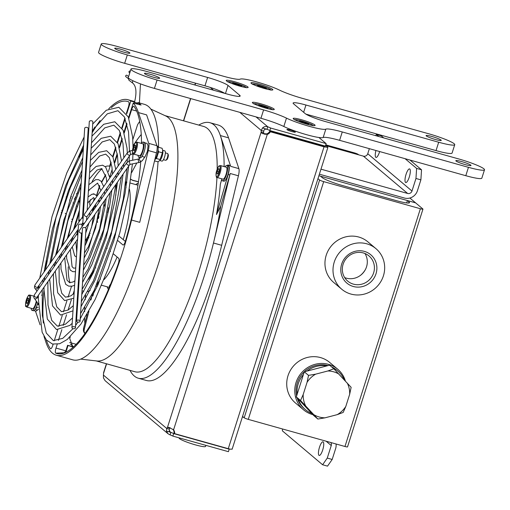 <?xml version="1.0" encoding="UTF-8"?>
<svg xmlns="http://www.w3.org/2000/svg" width="510" height="510" viewBox="0 0 510 510"><rect width="100%" height="100%" fill="white"/><g stroke="black" fill="none" stroke-linecap="round" stroke-linejoin="round"><path stroke-width="0.76" d="M77.82 235.416A1.766 1.345 -145 0 1 77.31 233.433A1.766 1.345 -145 0 1 77.979 232.993M83.079 218.841A1.766 1.345 -145 0 1 82.569 216.858A1.766 1.345 -145 0 1 83.238 216.418M85.903 216.463A1.766 1.345 35 0 0 87.446 216.049L130.337 154.683A1.766 1.345 35 0 1 128.8 155.097A1.766 1.345 35 0 1 127.443 152.656L84.545 214.028A1.766 1.345 35 0 0 85.903 216.463M140.033 157.718L139.389 158.635A1.766 1.345 -145 0 0 140.071 160.752A1.766 1.345 -145 0 0 142.29 160.663L139.313 162.448A1.766 0.606 -101.9 0 1 138.35 160.841A1.766 0.606 -101.9 0 1 138.58 158.986L129.782 160.841A1.766 0.606 -101.9 0 0 129.546 162.696A1.766 0.606 -101.9 0 0 130.509 164.303L129.699 164.653A1.766 1.345 -145 0 1 128.163 165.061A1.766 1.345 -145 0 1 126.799 162.626L79.286 230.603A1.766 1.345 35 0 0 80.644 233.038A1.766 1.345 35 0 0 82.186 232.624L82.199 232.611M77.641 322.046A1.766 1.045 -176.3 0 0 80.07 321.211A1.766 1.045 -176.3 0 0 78.368 320.057A1.766 1.045 -176.3 0 0 76.538 320.988A1.766 1.045 -176.3 0 0 77.641 322.046M80.07 321.211L85.999 228.671A1.766 1.045 -176.3 0 0 84.297 227.511A1.766 1.045 -176.3 0 0 82.467 228.442L76.538 320.988M74.345 326.763A1.766 1.045 3.7 0 1 75.448 327.822A1.766 1.045 3.7 0 1 73.019 328.65A1.766 1.045 3.7 0 1 71.916 327.599A1.766 1.045 3.7 0 1 74.345 326.763M81.919 226.835L82.014 225.312A1.766 1.045 -176.3 0 0 80.319 224.158A1.766 1.045 -176.3 0 0 78.483 225.088L71.916 327.599M87.178 210.26L92.839 121.89A1.766 1.045 -176.3 0 0 91.73 120.832A1.766 1.045 -176.3 0 0 89.307 121.66L82.741 224.17A1.766 1.045 3.7 0 1 84.437 223.233M83.232 224.961A1.766 1.045 3.7 0 1 82.741 224.17M79.248 221.601A1.766 1.045 3.7 0 1 78.757 220.817L84.685 128.271A1.766 1.045 3.7 0 1 87.114 127.443A1.766 1.045 3.7 0 1 88.217 128.494L82.556 216.871M78.757 220.817A1.766 1.045 3.7 0 1 80.453 219.88M173.674 433.596A5.304 0.631 17.6 0 0 170.85 432.372L169.766 431.747L169.186 429.171A5.304 1.447 105.7 0 1 169.913 428.132L167.452 427.444A5.304 1.447 -74.3 0 0 166.732 428.483L166.4 431.014L168.058 433.774L170.053 434.883A5.304 0.631 -162.4 0 1 172.877 436.107L228.423 451.681L229.219 449.17L173.674 433.596L172.877 436.107M228.811 448.825L229.219 449.17M179.163 437.873L179.106 438.026A13.885 1.645 17.6 0 0 179.475 438.625A13.885 1.645 17.6 0 0 193.723 444.382A13.885 1.645 17.6 0 0 205.575 446.422L205.855 445.351M168.058 433.774L105.079 380.658L103.466 377.935L103.415 375.079A5.304 1.447 -74.3 0 0 103.517 373.511L103.823 372.396M173.483 429.751L172.973 429.331A5.304 5.068 -49.9 0 1 174.006 433.124L174.611 433.634A5.304 5.068 130.1 0 0 173.578 429.841L267.291 134.417L266.692 133.907C264.798 134.627 263.778 134.226 263.625 132.708A5.304 1.447 105.7 0 1 263.727 131.14C264.084 129.438 265.168 128.826 266.985 129.317A5.304 0.631 -162.4 0 1 269.809 130.547L325.354 146.121L326.151 143.61L270.606 128.035A5.304 0.631 17.6 0 0 267.782 126.805C265.876 126.161 264.123 126.55 262.535 127.965L261.267 130.452A5.304 1.447 -74.3 0 0 261.171 132.02L262.178 133.505L267.291 134.417A5.304 5.068 130.1 0 0 270.364 131.765L324.035 146.81L327.879 147.396M106.399 363.757L103.562 372.702M240.235 79.126A22.995 2.728 -162.4 0 1 256.689 81.925A22.995 2.728 -162.4 0 1 279.569 90.149A22.995 2.728 17.6 0 0 302.449 98.379L428.636 133.754A22.115 2.62 -162.4 0 1 454.741 144.681A22.115 2.62 -162.4 0 1 438.689 142.233L305.949 105.022A17.691 2.097 17.6 0 0 293.11 103.058A17.691 2.097 17.6 0 0 293.581 103.817L305.248 113.653A17.691 2.097 17.6 0 0 325.654 121.635L458.394 158.852A22.115 2.62 -162.4 0 1 484.5 169.779A22.115 2.62 -162.4 0 1 468.448 167.331L342.261 131.956A22.995 2.728 17.6 0 0 325.813 129.157A22.995 2.728 -162.4 0 1 309.366 126.352A22.995 2.728 -162.4 0 1 286.48 118.129A22.995 2.728 17.6 0 0 263.6 109.905L157.08 80.038A22.115 2.62 -162.4 0 1 130.974 69.118A22.115 2.62 -162.4 0 1 147.027 71.559L227.326 94.076A17.691 2.097 17.6 0 0 240.165 96.033A17.691 2.097 17.6 0 0 239.694 95.274L228.034 85.438A17.691 2.097 17.6 0 0 207.621 77.456L127.321 54.94A22.115 2.62 -162.4 0 1 101.216 44.019A22.115 2.62 -162.4 0 1 117.268 46.461L223.788 76.328A22.995 2.728 17.6 0 0 240.235 79.126M305.879 114.112L436.037 150.603A22.115 2.62 17.6 0 0 452.089 153.051L454.741 144.681M286.48 118.129L283.828 126.499A22.995 2.728 -162.4 0 0 318.903 137.496A22.995 2.728 17.6 0 0 323.155 137.528A22.995 2.728 -162.4 0 1 339.609 140.326L465.796 175.701A22.115 2.62 17.6 0 0 481.842 178.149L484.5 169.779M265.933 108.177A11.5 1.364 17.6 0 0 274.151 109.58A11.5 1.364 17.6 0 0 263.734 104.677A11.5 1.364 17.6 0 0 252.386 102.676A11.5 1.364 17.6 0 0 252.667 102.988A11.5 1.364 17.6 0 0 265.933 108.177M264.531 88.536A11.5 1.364 17.6 0 0 272.748 89.939A11.5 1.364 17.6 0 0 262.325 85.036A11.5 1.364 17.6 0 0 250.984 83.034A11.5 1.364 17.6 0 0 251.264 83.347A11.5 1.364 17.6 0 0 264.531 88.536M435.476 139.517A7.962 0.943 -162.4 0 1 426.079 135.583A7.962 0.943 -162.4 0 1 433.953 137.094A7.962 0.943 -162.4 0 1 441.252 140.397A7.962 0.943 -162.4 0 1 435.476 139.517M465.235 164.615A7.962 0.943 -162.4 0 1 455.832 160.682A7.962 0.943 -162.4 0 1 463.705 162.193A7.962 0.943 -162.4 0 1 471.01 165.495A7.962 0.943 -162.4 0 1 465.235 164.615M153.861 77.329A7.962 0.943 -162.4 0 1 144.464 73.395A7.962 0.943 -162.4 0 1 152.337 74.9A7.962 0.943 -162.4 0 1 159.643 78.209A7.962 0.943 -162.4 0 1 153.861 77.329M124.102 52.23A7.962 0.943 -162.4 0 1 114.705 48.297A7.962 0.943 -162.4 0 1 122.578 49.801A7.962 0.943 -162.4 0 1 129.884 53.11A7.962 0.943 -162.4 0 1 124.102 52.23M239.796 86.133A11.5 1.364 17.6 0 0 248.013 87.535A11.5 1.364 17.6 0 0 237.596 82.626A11.5 1.364 17.6 0 0 226.249 80.631A11.5 1.364 17.6 0 0 226.529 80.943A11.5 1.364 17.6 0 0 239.796 86.133M306.752 124.153A11.5 1.364 17.6 0 0 314.97 125.556A11.5 1.364 17.6 0 0 304.553 120.647A11.5 1.364 17.6 0 0 293.205 118.651A11.5 1.364 17.6 0 0 293.486 118.957A11.5 1.364 17.6 0 0 306.752 124.153M130.974 69.118L128.316 77.488A22.115 2.62 17.6 0 0 154.422 88.415L256.026 116.898L267.782 126.805L266.985 129.317L262.535 127.965M101.216 44.019L98.564 52.39A22.115 2.62 17.6 0 0 124.663 63.316L204.969 85.827A17.691 2.097 -162.4 0 1 224.738 93.349M283.828 126.499A22.995 2.728 17.6 0 0 260.941 118.275L256.026 116.898M318.903 137.496L326.151 143.61M292.134 131.656A4.424 0.523 -162.4 0 1 286.913 129.476A4.424 0.523 -162.4 0 1 291.286 130.311A4.424 0.523 -162.4 0 1 295.341 132.147A4.424 0.523 -162.4 0 1 292.134 131.656M169.186 429.171L166.732 428.483L103.415 375.079M170.053 434.883L170.85 432.372L169.097 430.893M169.913 428.132L170.289 427.788M173.578 429.841L168.791 427.303M168.969 427.342L167.452 427.444L261.171 132.02L263.625 132.708M174.611 433.634L228.276 448.679L324.035 146.81M231.986 449.042L230.571 449.233L228.276 448.679M270.364 131.765L269.764 131.261L323.429 146.306L325.284 146.485L324.602 145.905M325.597 145.363L327.745 147.173M316.971 143.769L316.761 144.432M269.809 130.547L270.606 128.035M269.764 131.261A5.304 5.068 -49.9 0 1 266.692 133.907L262.178 133.505M263.727 131.14L261.267 130.452L239.802 112.347M227.097 165.591A8.842 2.41 105.7 0 1 228.352 165.023L229.991 165.482A8.842 2.41 105.7 0 1 230.686 166.337L220.365 135.552A132.677 36.184 -74.3 0 0 209.961 122.719L218.159 125.014A132.677 36.184 105.7 0 1 228.556 137.847L238.878 168.631A8.842 2.41 105.7 0 1 238.419 175.797L221.672 245.304A132.677 36.184 105.7 0 1 146.529 380.517L138.337 378.222A132.677 36.184 -74.3 0 0 213.48 243.002L230.227 173.502A8.842 2.41 105.7 0 1 229.825 174.987L220.753 206.053L216.501 214.538A128.724 35.101 -74.3 0 0 220.326 184.231L221.729 179.418M209.961 122.719A132.677 36.184 -74.3 0 0 198.772 125.09M130.012 370.375A132.677 36.184 -74.3 0 0 138.337 378.222M228.352 165.023A8.842 2.41 105.7 0 1 228.187 174.528L216.501 214.538M226.803 165.508L228.11 165.871A7.962 2.174 105.7 0 1 228.352 166.005A7.962 2.174 105.7 0 1 227.919 174.598A7.962 2.174 105.7 0 1 223.813 181.203L222.5 180.833A7.962 2.174 -74.3 0 0 226.606 174.229A7.962 2.174 -74.3 0 0 227.039 165.635A7.962 2.174 -74.3 0 0 226.803 165.508A7.962 2.174 -74.3 0 0 225.012 166.84M221.665 178.761A7.962 2.174 -74.3 0 0 222.5 180.833M226.21 167.191A6.19 1.689 105.7 0 1 226.325 167.21A6.19 1.689 105.7 0 1 226.281 173.63A6.19 1.689 105.7 0 1 222.978 179.131L217.081 177.48A6.19 1.689 -74.3 0 0 220.377 171.972A6.19 1.689 -74.3 0 0 220.422 165.552A6.19 1.689 -74.3 0 0 220.314 165.54M217.859 173.91L216.999 173.878L217.241 171.303L218.337 168.759L219.192 168.784L218.956 171.36L217.859 173.91M217.241 171.303L218.79 171.742M218.337 168.759L219.172 168.988M80.714 359.123L97.015 360.997A127.373 34.737 -74.3 0 0 159.91 259.112A127.373 34.737 -74.3 0 0 171.124 120.972A127.373 34.737 -74.3 0 0 165.705 115.948L150.807 109.076M43.962 336.339L45.996 342.414A132.677 36.184 -74.3 0 0 52.377 353.073A132.677 36.184 -74.3 0 0 56.393 355.247L72.783 359.843A132.677 36.184 -74.3 0 0 124.089 297.151A132.677 36.184 -74.3 0 0 158.068 161.676M158.559 147.275A132.677 36.184 -74.3 0 0 144.413 104.34L138.089 102.567M126.722 113.883L130.809 101.005A132.677 36.184 -74.3 0 0 128.023 99.75A132.677 36.184 -74.3 0 0 108.732 108.796M94.936 126.933A132.677 36.184 -74.3 0 0 92.227 131.389M88.23 138.478A132.677 36.184 -74.3 0 0 87.49 139.855M83.436 147.798A132.677 36.184 -74.3 0 0 79.056 157.125M130.809 101.005L134.544 102.057M139.306 103.938L139.421 103.587L137.362 102.848M139.421 103.587A132.677 36.184 105.7 0 1 141.028 104.945L140.983 105.079M56.393 355.247A132.677 36.184 -74.3 0 0 131.542 220.033L148.282 150.526A8.842 2.41 -74.3 0 0 148.741 143.367L138.427 112.582A132.677 36.184 -74.3 0 0 133.218 103.045L141.072 105.034M109.567 176.077L110.013 176.199M110.358 177.091A3.538 0.421 -162.4 0 1 109.956 176.74L109.969 176.69M133.32 103.071L133.32 103.071A3.538 0.421 -162.4 0 1 134.226 103.071M130.35 71.081A0.886 0.708 140.4 0 0 129.075 72.293L129.718 73.07M134.57 103.422L134.194 103.16L134.519 102.153C136.827 92.845 136.317 86.573 132.995 83.328L129.177 80.376A1.766 1.485 127.7 0 1 128.877 78.4M128.609 76.576L126.984 75.321A0.886 0.739 127.7 0 0 125.9 76.723L128.705 78.891M133.218 103.045L128.596 117.612M126.799 123.273L123.968 132.205M122.049 138.261L119.302 146.918M117.204 153.535L114.571 161.817M112.194 169.314L109.88 176.613L110.396 177.047M108.388 171.666L111.186 162.862M113.01 157.105L115.917 147.945M117.6 142.641L120.577 133.244M122.164 128.239L125.205 118.671M104.282 204.784L104.862 205.275L105.653 202.795M105.742 175.128L101.821 182.121M99.813 185.863L96.709 195.636M98.647 200.028L99.909 201.099M105.449 204.242L104.799 206.282L104.18 205.759M101.617 181.847L105.627 174.688M96.524 195.419L99.667 185.512M98.596 200.13L99.852 201.182M104.269 204.912L105.034 205.555M99.444 201.762L98.781 201.208M46.62 260.941L44.191 271.027M35.572 311.259A8.842 2.41 -74.3 0 0 35.674 311.629L40.092 324.813M61.812 210.349L62.29 210.757M65.235 213.237L65.713 213.639M68.659 216.125L69.137 216.527M72.088 219.013L72.56 219.415M75.518 221.907L75.697 222.06A63.686 17.365 -74.3 0 0 73.714 229.525M68.238 266.832A63.686 17.365 -74.3 0 0 70.074 282.808M71.521 286.282L68.072 297.164M66.893 300.887L63.412 311.852M62.29 315.384L58.803 326.381M57.713 329.817L54.226 340.814M53.148 344.212L52.785 345.359A4.424 1.205 105.7 0 1 50.586 348.77A4.424 1.205 105.7 0 1 50.362 348.604L50.669 348.783M43.956 289.98A130.911 35.7 -74.3 0 0 43.35 323.028M46.27 339.813A130.911 35.7 -74.3 0 0 50.362 348.604M111.346 107.667A130.911 35.7 -74.3 0 1 128.648 101.828A4.424 1.205 105.7 0 1 128.418 106.921L126.384 113.341M124.905 118.001L121.839 127.672M120.296 132.523L117.281 142.041M115.655 147.154L112.71 156.455M110.957 161.963L109.605 166.241A63.686 17.365 -74.3 0 0 109.401 166.177A63.686 17.365 -74.3 0 0 105.258 166.668M102.051 168.746A63.686 17.365 -74.3 0 0 92.176 181.433M77.08 206.244L76.462 205.728M73.587 203.299L73.006 202.814M70.125 200.379L69.57 199.914M66.676 197.472L66.134 197.019M100.126 120.494A130.911 35.7 -74.3 0 0 92.138 132.823M88.134 139.938A130.911 35.7 -74.3 0 0 87.395 141.315M140.728 161.963A130.911 35.7 -74.3 0 1 125.415 241.23A4.424 1.205 105.7 0 1 123.101 245.023A4.424 1.205 105.7 0 1 122.967 244.953L117.632 240.452M114.673 237.953L114.202 237.558M111.237 235.059L110.766 234.664M115.834 195.387A63.686 17.365 -74.3 0 0 116.146 184.046M114.788 162.754L117.37 154.613M119.544 147.747L122.253 139.211M124.236 132.97L127.035 124.134M128.883 118.32L131.637 109.637A4.424 1.205 105.7 0 1 133.837 106.227A4.424 1.205 105.7 0 1 134.053 106.392A130.911 35.7 -74.3 0 1 141.506 143.304M66.899 351.785L66.083 351.645A126.773 34.572 105.7 0 1 65.656 351.416L64.062 352.78L55.775 353.169A130.911 35.7 -74.3 0 0 59.511 353.914A130.911 35.7 -74.3 0 0 118.269 263.759A4.424 1.205 105.7 0 0 118.715 258.347L113.443 253.897M55.775 353.169A4.424 1.205 105.7 0 1 55.998 348.075L57.19 344.326M58.427 340.431L61.857 329.613M63.183 325.431L66.568 314.753M68.04 310.105L71.355 299.663M73.089 294.206L74.301 290.381M88.472 279.391A63.686 17.365 -74.3 0 0 95.695 267.208M106.603 248.128L107.106 248.548M110.02 251.009L110.523 251.436M86.164 243.378A6.19 1.689 105.7 0 1 86.655 239.566A6.19 1.689 105.7 0 1 86.949 238.47M89.397 233.548A6.19 1.689 105.7 0 1 90.27 233.299M98.264 215.634A6.19 1.689 105.7 0 1 99.692 212.3M97.627 222.43A6.19 1.689 105.7 0 1 97.346 220.785M94.879 205.422A6.19 1.689 105.7 0 1 95.306 205.804A6.19 1.689 105.7 0 1 95.536 206.697M103.173 231.387A6.19 1.689 105.7 0 1 100.68 239.56M108.483 207.78A6.19 1.689 105.7 0 1 107.623 212.657M90.34 205.734A6.19 1.689 105.7 0 1 90.245 200.143A6.19 1.689 105.7 0 1 90.372 199.633M93.139 194.004A6.19 1.689 105.7 0 1 93.751 193.838A6.19 1.689 105.7 0 1 94.044 194.049M94.184 198.154A6.19 1.689 105.7 0 1 93.324 201.463M92.622 210.668A14.312 14.312 0 0 1 93.674 208.22A4.953 1.351 105.7 0 1 95.153 206.779A4.953 1.351 105.7 0 1 95.523 207.213M92.667 210.757A13.496 12.999 82.3 0 1 92.82 210.298A14.299 1.696 17.6 0 0 92.948 210.502L92.948 210.502M93.317 210.528L93.043 210.471A14.254 13.011 -145.5 0 1 93.19 209.916A14.254 7.733 35.2 0 0 93.164 210.286L93.419 210.388M93.649 210.056L93.164 210.286M93.324 209.967A14.299 13.649 -49.9 0 1 93.878 208.788A13.496 0.453 46.4 0 1 94.159 209.023A14.299 13.649 130.1 0 0 93.7 209.98M87.337 240.854A14.312 14.312 0 0 1 88.918 236.047A4.953 1.351 105.7 0 1 89.696 234.938M87.828 239.502A14.299 1.696 -162.4 0 1 87.701 239.298A13.496 12.999 82.3 0 1 88.071 238.125A14.299 1.696 17.6 0 0 88.198 238.329L88.198 238.329M88.402 238.323L88.294 238.297A14.254 13.011 -145.5 0 1 88.44 237.743A14.254 7.733 35.2 0 0 88.415 238.119L88.479 238.138M88.574 237.794A14.299 13.649 -49.9 0 1 88.887 237.093M31.18 308.276A7.962 2.174 -74.3 0 0 32.022 310.348L33.328 310.717A7.962 2.174 -74.3 0 0 37.026 305.362A7.962 2.174 -74.3 0 0 37.708 303.118M38.365 296.603A7.962 2.174 -74.3 0 0 38.065 295.749M32.022 310.348A7.962 2.174 -74.3 0 0 35.713 304.999A7.962 2.174 -74.3 0 0 36.669 301.62M36.274 301.053A6.19 1.689 105.7 0 1 32.5 308.646L26.596 306.994A6.19 1.689 -74.3 0 0 29.79 301.85A6.19 1.689 -74.3 0 0 30.128 295.169A6.19 1.689 -74.3 0 0 29.937 295.067L33.87 296.17M27.164 303.654L26.469 303.061L26.915 300.256L28.063 298.044L28.758 298.63L28.311 301.435L27.164 303.654M26.469 303.061L27.342 303.31M26.915 300.256L28.432 300.683M140.199 157.762A7.962 2.174 -74.3 0 0 140.237 157.775A7.962 2.174 -74.3 0 0 144.477 150.692A7.962 2.174 -74.3 0 0 144.534 142.443L143.221 142.073A7.962 2.174 -74.3 0 0 141.429 143.412M138.089 155.333A7.962 2.174 -74.3 0 0 138.886 157.392A7.962 2.174 -74.3 0 0 138.924 157.405A7.962 2.174 -74.3 0 0 143.029 150.801A7.962 2.174 -74.3 0 0 143.463 142.207A7.962 2.174 -74.3 0 0 143.221 142.073M142.934 143.877A6.19 1.689 105.7 0 1 142.596 150.565A6.19 1.689 105.7 0 1 139.402 155.703L133.505 154.045A6.19 1.689 -74.3 0 0 136.693 148.907A6.19 1.689 -74.3 0 0 137.031 142.226A6.19 1.689 -74.3 0 0 136.846 142.124L142.743 143.782A6.19 1.689 105.7 0 1 142.934 143.877M134.073 150.705L133.371 150.118L133.824 147.314L134.965 145.095L135.666 145.688L135.214 148.493L134.073 150.705M133.371 150.118L134.245 150.367M133.824 147.314L135.335 147.741M131.542 220.033L139.734 222.334L156.481 152.828A8.842 2.41 -74.3 0 0 156.94 145.662L146.619 114.877L138.427 112.582M157.016 145.943L157.316 146.026A7.962 2.174 105.7 0 1 157.558 146.16A7.962 2.174 105.7 0 1 157.743 152.28A7.962 2.174 105.7 0 1 154.708 160.166M158.075 150.15L158.635 151.77L156.487 158.54L155.41 159.024M158.062 147.294L158.125 147.721M158.298 147.199L162.065 148.257L162.677 150.144L162.397 152.828L159.745 160.612L157.768 161.791L154.536 160.886M159.745 160.612L160.338 159.942A5.304 1.447 -74.3 0 0 162.295 155.69A5.304 1.447 -74.3 0 0 162.837 151.036L162.677 150.144M158.635 151.77L162.397 152.828M159.834 160.51L161.931 161.096A5.304 1.447 -74.3 0 0 164.755 156.379A5.304 1.447 -74.3 0 0 164.794 150.877L162.703 150.291M165.355 152.873L167.548 153.484A3.538 0.963 105.7 0 1 167.656 153.548A3.538 0.963 105.7 0 1 167.771 153.701A3.538 0.963 105.7 0 1 167.522 157.156A3.538 0.963 105.7 0 1 165.941 160.236A3.538 0.963 105.7 0 1 165.635 160.299L163.442 159.687M168.128 154.46A2.78 0.759 105.7 0 1 168.223 154.581A2.78 0.759 105.7 0 1 168.026 157.297A2.78 0.759 105.7 0 1 166.783 159.713L165.941 160.236M156.487 158.54L160.255 159.592M85.591 295.162A120.296 32.806 -74.3 0 0 85.202 299.784M84.762 307.39A120.296 32.806 -74.3 0 0 84.634 311.661M84.641 318.482A120.296 32.806 -74.3 0 0 84.832 323.346M61.831 212.275L61.206 212.377M68.722 216.176L68.882 217.375M71.374 221.493L71.853 221.869M72.382 220.014L71.929 219.555M77.845 192.888L76.392 193.87M67.288 193.73L67.843 194.24M70.839 196.344L71.483 196.72M141.244 134.487A120.296 32.806 -74.3 0 0 133.04 145.841M75.11 197.134A1.766 0.325 -161.3 0 1 75.85 197.542M75.244 199.027L74.619 198.428M64.062 352.78A128.482 35.037 -74.3 0 0 64.375 352.939L64.4 352.952A1.766 1.702 -63.2 0 0 64.432 352.939M72.496 219.631L72.293 219.192M78.291 200.934L79.19 201.182M79.076 201.456L78.291 201.59L78.776 202.138M139.683 121.405L137.579 124.663L132.817 139.657M65.656 351.416A4.424 1.205 105.7 0 1 65.835 350.829L67.594 345.27A120.296 32.806 -74.3 0 0 68.034 345.493L66.083 351.645A1.766 1.702 -63.2 0 1 65.599 352.442M73.3 347.125L68.034 345.493M73.516 346.928L67.594 345.27M69.615 342.471L76.2 344.314M70.265 336.849L69.723 338.557L72.751 346.532L73.548 346.902M73.65 346.806A120.296 32.806 105.7 0 1 70.935 344.39L70.335 344.193M129.126 151.298L129.508 150.099M126.008 187.82A63.686 17.365 -74.3 0 0 125.721 182.79M125.358 241.428L118.913 235.996M87.765 291.529A63.686 17.365 -74.3 0 0 90.187 290.458M97.601 283.114A63.686 17.365 -74.3 0 0 100.457 278.964M72.758 329.007L72.879 328.612M81.294 302.099L81.594 301.142M111.072 233.593L111.614 233.746M115.018 234.702L115.56 234.855M369.355 148.665L367.748 153.727A3.538 3.379 -49.9 0 1 363.407 156.156L326.381 145.777M420.884 179.851L421.528 169.785L416.613 168.408L415.962 178.474L420.884 179.851L417.429 190.734A10.614 10.136 -49.9 0 1 404.411 198.027L319.387 174.19M375.596 135.641L376.399 134.493L381.314 135.87L383.75 137.923M409.995 160.057L421.528 169.785M376.399 134.493L378.834 136.546M405.074 158.68L416.613 168.408M320.981 169.167L407.643 193.462A3.538 3.379 130.1 0 0 411.984 191.033L415.962 178.474M306.255 140.766A8.492 2.314 -74.3 0 0 305.892 141.385M306.427 141.538A7.076 1.932 105.7 0 1 306.797 141.06M379.644 151.553A7.076 1.932 105.7 0 1 375.997 157.431A7.076 1.932 105.7 0 1 375.94 150.514M406.056 174.363A7.076 1.932 105.7 0 1 409.575 168.906A7.076 1.932 105.7 0 1 409.524 176.237A7.076 1.932 105.7 0 1 405.756 182.535A7.076 1.932 105.7 0 1 406.056 174.363M318.897 175.727L415.58 202.833L409.881 198.027M336.052 443.987A10.614 10.136 -49.9 0 1 335.637 448.583L332.182 459.465L327.267 458.088L331.251 445.53A3.538 3.379 130.1 0 0 330.818 442.514M243.652 417.327L242.371 416.97M327.267 458.088L322.601 464.763L327.516 466.14L332.182 459.465M322.601 464.763L282.387 430.848L282.508 428.974M322.702 449.992A7.076 1.932 105.7 0 1 319.183 455.443A7.076 1.932 105.7 0 1 319.234 448.111A7.076 1.932 105.7 0 1 323.002 441.819A7.076 1.932 105.7 0 1 322.702 449.992M303.431 140.696A8.492 2.314 105.7 0 1 303.801 140.078M306.797 140.919A8.492 2.314 105.7 0 1 306.791 141.64M316.735 143.705L316.525 144.368M96.116 286.339L97.767 285.332M98.111 284.268L96.932 284.58M102.115 285.39L101.624 285.332M84.928 333.61L84.035 331.353L84.214 329.447L88.931 311.278M92.89 296.01L94.554 289.61M130.802 179.437L132.511 180.202L130.828 179.227M139.734 157.635L139.083 158.827M136.839 162.97L131.625 172.609M132.511 180.202L138.478 181.732M110.702 284.006L109.529 285.613L109.344 286.741L109.656 286.563M109.331 287.353L109.344 286.741M84.214 329.447L83.512 328.414L83.423 330.933L84.054 332.361M134.277 154.262L132.957 154.332M138.465 181.828L132.453 180.368M83.512 328.414L87.21 314.262M90.939 299.969L92.654 293.416M125.811 182.051A53.072 14.471 105.7 0 1 126.754 182.892M129.387 189.083A53.072 14.471 105.7 0 1 123.248 239.649M117.109 256.989A53.072 14.471 105.7 0 1 104.002 279.646M98.532 283.56A53.072 14.471 105.7 0 1 97.289 283.796M108.464 289.425A56.61 15.44 105.7 0 1 107.125 286.798M135.775 184.594A56.61 15.44 105.7 0 1 138.286 183.045M308.531 375.373L307.058 382.334L303.189 394.523L300.556 400.509L317.877 419.048L313.631 415.465L296.31 396.927L304.285 371.796L329.575 365.198L333.82 368.781L327.885 370.968L315.62 374.168L308.531 375.373L304.285 371.796M300.556 400.509L296.31 396.927M317.877 419.048L324.966 417.837L337.231 414.643L343.166 412.45L345.799 406.47L349.669 394.281L351.135 387.319L333.82 368.781M307.058 382.334A23.881 22.803 -49.9 0 1 315.62 374.168M305.598 405.769A23.881 22.803 -49.9 0 1 303.189 394.523M324.966 417.837A23.881 22.803 -49.9 0 1 313.994 414.764M345.799 406.47A23.881 22.803 -49.9 0 1 337.231 414.643M347.259 383.036A23.881 22.803 -49.9 0 1 349.669 394.281M327.885 370.968A23.881 22.803 -49.9 0 1 338.863 374.047M344.295 379.861A25.207 24.066 130.1 0 0 337.856 371.063A25.207 24.066 130.1 0 0 332.552 367.71M298.235 398.992A25.207 24.066 130.1 0 0 305.35 409.6A25.207 24.066 130.1 0 0 311.706 413.406M303.399 374.589A25.207 24.066 130.1 0 0 297.196 394.134M326.763 365.931A25.207 24.066 130.1 0 0 307.096 371.063M305.35 409.6L304.342 408.752A25.207 24.066 -49.9 0 1 297.126 397.794M296.629 395.926A25.207 24.066 -49.9 0 1 297.247 382.94A25.207 24.066 -49.9 0 1 328.058 365.594M331.545 366.862A25.207 24.066 -49.9 0 1 336.849 370.215L337.856 371.063M345.397 381.046A26.533 25.334 130.1 0 0 337.703 369.202A26.533 25.334 130.1 0 0 328.561 364.369A26.533 25.334 130.1 0 0 298.152 377.623A26.533 25.334 130.1 0 0 303.488 409.772A26.533 25.334 130.1 0 0 312.885 414.668M353.424 284.14A16.479 15.733 -49.9 0 1 347.743 281.137A16.479 15.733 -49.9 0 1 344.435 261.177A16.479 15.733 -49.9 0 1 363.318 252.941A16.479 15.733 -49.9 0 1 368.998 255.944A16.479 15.733 -49.9 0 1 372.313 275.904A16.479 15.733 -49.9 0 1 353.424 284.14M353.271 286.48A18.532 17.697 130.1 0 0 376.488 264.333A18.532 17.697 130.1 0 0 346.749 255.994A18.532 17.697 130.1 0 0 353.271 286.48M344.664 277.58A16.479 15.733 130.1 0 0 363.292 272.691A16.479 15.733 130.1 0 0 364.969 253.508M366.805 243.818A26.533 25.334 130.1 0 0 336.396 257.072A26.533 25.334 130.1 0 0 341.732 289.221A26.533 25.334 130.1 0 0 378.203 285.269A26.533 25.334 130.1 0 0 375.947 248.65A26.533 25.334 130.1 0 0 366.805 243.818M341.732 289.221L333.687 282.438A26.533 25.334 -49.9 0 1 328.351 250.289A26.533 25.334 -49.9 0 1 358.759 237.035A26.533 25.334 -49.9 0 1 367.901 241.867L375.947 248.65M303.488 409.772L295.449 402.983A26.533 25.334 -49.9 0 1 290.113 370.84A26.533 25.334 -49.9 0 1 320.522 357.586A26.533 25.334 -49.9 0 1 329.664 362.419L337.703 369.202M360.589 275.266A20.343 19.425 130.1 0 0 365.37 269.599M318.89 175.752L320.573 176.218L322.18 177.576A17.691 2.097 17.6 0 0 342.586 185.563L396.665 200.723A17.691 2.097 17.6 0 0 409.511 202.68A17.691 2.097 17.6 0 0 409.033 201.928L407.426 200.57L415.618 202.865L422.86 208.972A3.538 0.421 -162.4 0 1 422.956 209.125A3.538 0.421 -162.4 0 1 420.387 208.73L323.697 181.624A3.538 0.421 -162.4 0 1 319.617 180.03L317.972 178.647M407.426 200.57L406.674 202.935M242.556 416.396L244.194 417.779A3.538 0.421 17.6 0 0 248.274 419.379L344.964 446.486A3.538 0.421 17.6 0 0 347.533 446.875L422.956 209.125M326.234 144.974L354.036 152.77A3.538 0.421 -162.4 0 1 358.116 154.364L358.657 154.823M38.371 309.27A1.766 1.345 -145 0 1 38.25 309.506A1.766 1.345 -145 0 1 36.854 309.952A1.766 1.345 -145 0 1 35.407 308.939M38.263 304.821A1.766 1.345 -145 0 1 38.078 303.648M38.256 303.883A1.766 1.288 145.1 0 1 38.186 303.801L34.438 298.426C33.66 298.006 33.654 296.801 34.412 294.799L77.31 233.433M37.453 296.622A1.766 1.288 145.1 0 1 36.49 298.567A1.766 1.288 145.1 0 1 34.438 298.426M77.577 239.222L37.313 296.826A1.766 1.345 -145 0 1 35.094 296.909A1.766 1.345 -145 0 1 34.412 294.799M36.956 291.159L35.075 288.462A1.766 1.288 -34.9 0 0 36.439 288.87A1.766 1.288 -34.9 0 0 38.097 286.658M35.075 288.462C34.304 288.042 34.291 286.83 35.05 284.835A1.766 1.345 35 0 0 36.414 287.27A1.766 1.345 35 0 0 37.95 286.856L78.215 229.251M132.466 150.444L130.42 150.877A1.766 0.606 78.1 0 0 130.101 152.146A1.766 0.606 78.1 0 0 130.694 154.033A1.766 0.606 78.1 0 0 131.147 154.339L130.337 154.689M142.29 160.663L145.152 156.564A1.766 1.345 -145 0 1 143.763 157.01A1.766 1.345 -145 0 1 142.309 155.996M195.61 83.2L195.03 85.017M190.727 98.589L183.664 120.857M106.596 363.808L103.517 373.511M239.694 95.274L239.343 96.371M225.458 93.547L228.034 85.438M207.621 77.456L204.969 85.827M127.321 54.94L124.663 63.316M303.641 112.296L305.949 105.022M157.08 80.038L154.422 88.415M263.6 109.905L260.941 118.275M325.813 129.157L323.155 137.528M342.261 131.956L339.609 140.326M468.448 167.331L465.796 175.701M438.689 142.233L436.037 150.603M213.562 90.213L210.248 87.414M166.4 431.014L170.85 432.372M96.25 360.908L134.85 371.733A127.373 34.737 -74.3 0 0 185.015 309.417A127.373 34.737 -74.3 0 0 216.954 177.435M217.19 169.218A127.373 34.737 -74.3 0 0 203.611 126.448L165.01 115.63M224.113 166.591A132.677 36.184 -74.3 0 0 220.365 135.552L228.556 137.847M221.672 245.304L213.48 243.002A132.677 36.184 -74.3 0 0 220.753 206.053M229.825 174.987L228.187 174.528M219.478 166.037A5.482 1.498 105.7 0 1 218.733 174.025A5.482 1.498 105.7 0 1 216.074 173.935A5.482 1.498 105.7 0 1 219.478 166.037M238.878 168.631L230.686 166.337M238.419 175.797L230.227 173.502M137.84 103.364L134.519 102.153M133.084 80.822A1.766 1.485 127.7 0 0 132.995 83.328M29.261 295.653A5.482 1.498 105.7 0 1 27.871 304.349A5.482 1.498 105.7 0 1 25.71 302.532A5.482 1.498 105.7 0 1 29.261 295.653M136.164 142.711A5.482 1.498 105.7 0 1 134.774 151.406A5.482 1.498 105.7 0 1 132.613 149.589A5.482 1.498 105.7 0 1 136.164 142.711M148.741 143.367L156.94 145.662M148.282 150.526L156.481 152.828M131.637 109.637L136.635 111.04M66.211 196.796L66.855 196.975M70.272 197.931L70.954 198.122M74.371 199.085L75.136 199.295M55.998 348.075L65.835 350.829M325.712 144.999A8.842 2.41 105.7 0 1 325.756 145.497M411.984 191.033L367.748 153.727M363.407 156.156L407.643 193.462M326.119 441.201L331.251 445.53M252.577 84.169A9.614 1.141 -162.4 0 1 261.993 86.082A9.614 1.141 -162.4 0 1 270.797 89.945M265.232 88.734L266.437 88.491L262.873 86.923L258.085 85.61L256.785 85.782L258.914 86.77M257.142 85.973L258.321 85.852L262.86 87.127L266.156 88.587M263.198 87.038L262.758 88.02M262.593 87.975L262.873 86.923M256.9 85.871L258.946 86.783M258.028 86.368L258.085 85.61M258.334 85.654L258.137 86.419M227.842 81.759A9.614 1.141 -162.4 0 1 237.258 83.678A9.614 1.141 -162.4 0 1 246.062 87.541M240.497 86.324L241.702 86.082L238.138 84.52L233.357 83.2L232.05 83.379L234.186 84.367M232.407 83.57L233.465 83.423L238.125 84.724L241.421 86.184M238.463 84.634L238.023 85.616M237.858 85.565L238.138 84.52M233.293 83.965L233.357 83.2M233.599 83.245L233.408 84.016M253.98 103.804A9.614 1.141 -162.4 0 1 263.396 105.723A9.614 1.141 -162.4 0 1 272.2 109.586M266.634 108.375L267.922 108.196L264.282 106.564L259.494 105.245L258.188 105.423L260.323 106.411M258.544 105.615L259.724 105.493L264.263 106.768L267.559 108.228M264.601 106.679L264.161 107.661M263.995 107.616L264.282 106.564M259.431 106.01L259.494 105.245M259.737 105.296L259.545 106.061M294.799 119.78A9.614 1.141 -162.4 0 1 304.215 121.699A9.614 1.141 -162.4 0 1 313.019 125.556M307.453 124.344L308.658 124.102L305.42 122.649L300.313 121.221L299.007 121.399L301.142 122.387L299.007 121.399M299.364 121.584L300.422 121.444L305.082 122.738L308.378 124.198M305.42 122.649L304.98 123.637M304.814 123.586L305.095 122.54M300.25 121.986L300.313 121.221M300.556 121.265L300.365 122.037M408.688 203.025L409.033 201.928M248.274 419.379L323.697 181.624M319.617 180.03L244.194 417.779M420.387 208.73L344.964 446.486M36.019 307.798L36.643 308.32L36.567 307.033M33.972 310.59L35.904 311.234L38.377 309.328M38.218 303.38L38.193 303.807M38.326 297.821L37.472 296.597M41.756 295.443L42.324 293.849L42.094 292.485M38.116 286.626L38.862 287.697M82.569 216.858L35.05 284.835M82.837 222.647L81.523 224.527M133.193 153.905L131.147 154.339M130.42 150.877L127.443 152.656M145.152 156.564L147.358 151.483L148.085 145.784L147.007 143.342L145.018 142.883M139.389 158.635L138.58 158.986M130.509 164.303L139.313 162.448M129.699 164.653L85.501 227.881M129.782 160.841L126.799 162.626M81.517 233.07L75.448 327.822M86.534 220.231L86.776 216.495M195.413 83.149L194.839 84.966M190.53 98.532L183.466 120.8M327.885 147.396L232.126 449.265M217.081 177.48C216.501 178.2 216.157 176.989 216.049 173.846C215.947 171.545 218.866 165.17 219.115 165.941L220.422 165.552L226.325 167.21M134.678 101.611L128.023 99.75M139.313 104.748L140.454 83.87M135.902 103.798L136.138 103.045M95.153 206.779L95.529 206.888M98.895 216.648A14.312 14.312 0 0 0 98.513 218.509M37.319 307.243L38.199 307.485M29.937 295.067C29.006 296.042 29.35 292.294 26.137 300.466C24.665 309.137 26.316 305.63 26.596 306.994M138.924 157.405L140.237 157.775M136.846 142.124C135.915 143.1 136.253 139.351 133.046 147.524C131.567 156.194 133.218 152.688 133.505 154.045M168.223 154.581L167.771 153.701M82.014 290.783L83.806 291.28M325.947 144.247L326.413 146.051M270.938 90.174L270.498 89.607C270.721 89.339 267.833 88.147 261.84 86.037C256.893 84.571 253.954 83.914 253.024 84.061L252.329 84.265M266.437 88.549L265.187 88.721M246.209 87.765L245.769 87.204C245.992 86.936 243.104 85.744 237.105 83.627C232.158 82.167 229.219 81.511 228.289 81.657L227.594 81.861M241.702 86.145L240.452 86.317M232.152 83.608L234.211 84.38M272.346 109.809L271.906 109.248C272.13 108.981 269.242 107.788 263.243 105.678C258.296 104.212 255.357 103.555 254.426 103.702L253.731 103.906M267.839 108.19L266.59 108.362M258.289 105.653L260.349 106.424M303.22 140.639L303.431 139.969M294.015 138.057L294.225 137.394M313.166 125.785L312.726 125.224C312.949 124.956 310.061 123.764 304.062 121.648C299.115 120.188 296.176 119.525 295.245 119.671L294.55 119.882M308.658 124.159L307.409 124.332M81.581 233.051L81.791 238.916M85.705 233.185L88.982 222.908M89.881 215.443L89.652 212.899M83.347 214.653L82.601 216.189M88.16 208.851L87.229 209.419M80.899 242.703L81.543 242.798M85.215 240.841L88.16 236.283L91.602 227.09L93.394 216.591M92.845 211.21L91.947 209.61M129.495 151.145L128.539 131.924L124.357 116.892L117.918 110.695L107.291 113.845L92.272 130.719M88.332 136.878L87.605 138.089M83.608 145.14L65.739 185.557L52.422 228.952L44.07 271.932M43.171 279.391L42.834 282.757M42.26 289.744L42.33 315.524L46.282 333.049L53.327 340.61L62.749 338.347L73.045 328.657M75.601 325.418L77.998 322.116M80.223 318.826L97.914 284.994L113.921 240.516L125.052 193.526L128.705 166.081M129.081 161.032L129.349 156.105M88.804 129.54L88.083 130.636M84.124 137.018L66.765 173.011L52.007 216.699L39.755 278.109M39.053 285.288L38.798 288.526M38.422 295.245L38.307 298.707L42.132 332.227L46.416 339.992L52.466 344.046L59.676 343.746L67.294 339.437L81.007 323.984L95.109 299.542L108.451 268.183L119.786 232.879L128.016 197.038L132.428 163.901M133.053 147.479L132.651 137.209L128.303 116.937L118.843 107.278L106.303 110.224L92.699 124.013M132.677 160.229L132.963 153.956M123.853 157.788L122.999 143.584L119.365 130.49L113.851 125.173L104.735 127.895L91.494 142.825M87.548 149.067L86.821 150.303M82.811 157.571L68.416 190.606L57.094 227.262L49.789 263.753M48.82 271.314L48.456 274.705M47.87 281.718L47.985 304.961L51.701 320.344L57.401 326.139L65.471 324.175L72.535 317.94M76.379 313.299L77.087 312.356M80.994 306.708L95 280.27L109.727 240.197L119.952 197.472L123.082 174.12M123.586 167.229L123.732 164.143M88.026 141.652L87.306 142.755M83.34 149.251L68.544 180.362L55.972 217.751L45.409 270.019M44.67 277.249L44.408 280.5M44.038 287.206L43.962 289.635L47.328 319.081L56.527 329.568L69.793 325.418L72.19 323.346M127.309 152.853L127.041 148.174L123.21 130.331L114.782 121.756L103.753 124.274L91.927 136.132M75.99 319.381L76.691 318.559M80.554 313.612L94.242 290.235L115.757 232.05L123.305 198.83L127.06 168.434M127.341 162.014L127.392 158.903M118.186 165.903L117.459 155.244L114.367 144.094L109.79 139.644L102.178 141.952L90.723 154.932M86.77 161.287L86.037 162.562M82.008 170.123L71.094 195.661L55.539 255.523M54.481 263.211L54.092 266.641M53.48 273.698L53.563 293.658L56.737 306.822L61.474 311.661L68.193 310.01L73.325 305.643M77.157 301.168L77.864 300.237M81.772 294.576L93.445 272.429L106.08 238.062L114.846 201.424L117.466 182.159M117.976 175.255L118.11 172.182M87.248 153.765L86.528 154.881M82.556 161.523L70.329 187.718L59.938 218.809L51.076 261.904M50.286 269.21L50.018 272.474M49.655 279.168L52.524 305.93L60.588 315.084L72.994 310.832M121.558 161.071L118.116 143.731L110.721 136.234L101.209 138.331L91.15 148.257M76.774 307.135L77.475 306.351M81.332 301.506L93.413 280.863L111.728 231.228L121.45 176.46M121.711 169.913L121.731 166.999M112.487 174.05L111.919 166.91L109.369 157.692L105.729 154.122L99.622 156.003L89.945 167.044M85.98 173.553L85.246 174.879M81.192 182.867L69.392 213.715L61.353 247.203M60.167 255.083L59.74 258.564M59.09 265.672L59.147 282.361L61.774 293.301L65.548 297.19L70.922 295.845L74.116 293.275M77.934 289.03L78.642 288.118M82.55 282.444L91.889 264.594L102.427 235.932L109.739 205.377L111.837 190.211M112.359 183.281L112.487 180.228M86.47 165.884L85.75 167.019M81.766 173.872L63.897 219.861L56.769 253.757M55.915 261.165L55.635 264.441M55.284 271.116L57.719 292.785L64.642 300.607L73.803 298.152M115.751 169.377L112.92 156.901L106.666 150.711L98.666 152.382L90.372 160.389M77.558 294.837L78.26 294.098M82.104 289.399L92.603 271.46L107.706 230.399L115.84 184.486M116.063 177.984L116.05 175.128M106.743 182.274L106.233 177.55L101.662 168.6L97.066 170.059L89.167 179.157M85.189 185.901L84.45 187.31M80.35 195.974L76.449 205.766L67.282 238.731M65.886 246.897L65.401 250.461M64.7 257.646L66.982 280.111L69.621 282.712L73.325 281.871L74.919 280.749M78.712 276.873L79.42 275.993M83.328 270.294L90.34 256.753L99.048 232.891L104.932 207.57L106.201 198.269M106.749 191.314L106.851 188.286M85.699 178.009L84.972 179.169M80.969 186.348L67.862 220.913L62.507 245.552M61.544 253.107L61.245 256.415M60.913 263.058L61.041 269.293L65.733 284.357L68.703 286.129L72.076 286.18L74.632 285.198M109.848 177.824L105.634 167.025L102.606 165.189L96.129 166.438L89.594 172.533M78.355 282.444L79.05 281.775M82.881 277.287L88.16 269.05L103.677 229.576L110.23 192.512M110.402 186.08L110.338 183.3M100.897 190.632L97.601 183.077L89.473 189.656L88.389 191.275M84.386 198.428L83.64 199.977M79.458 209.922L73.446 229.908M71.687 238.597L71.107 242.307M70.31 249.619L72.082 266.698L73.695 268.241L75.741 267.865M79.496 264.677L80.197 263.842M84.112 258.105L88.268 250.066L99.75 211.956L100.553 206.352M101.139 199.34L101.203 196.363M84.921 190.153L84.188 191.352M80.153 199.078L71.827 221.965L68.334 237.214M67.186 245.036L66.855 248.383M66.568 254.981L66.67 258.57L70.176 270.045L72.764 271.651L75.499 271.702M103.74 186.564L101.025 181.165L98.545 179.673L95.599 179.673L88.81 184.709M79.158 269.866L79.847 269.312M83.659 265.168L88.306 257.888L99.654 228.748L104.62 200.538M104.709 194.227L104.55 191.581M94.764 199.41L93.585 197.574L88.702 201.756L87.612 203.42M83.557 211.433L82.786 213.301M77.692 230.004L76.902 234.013M75.92 241.593L76.736 252.412M80.28 252.373L80.982 251.647M84.896 245.833L86.541 242.594L94.089 219.013L94.86 214.5M95.517 207.379L95.517 204.504M84.137 202.33L83.404 203.617M79.292 212.517L74.396 228.55M72.866 236.908L72.477 240.35M72.248 246.846L74.696 255.803L76.436 257.046M97.072 196.108L94.49 194.151L92.036 194.195L88.026 196.949M79.993 256.861L80.669 256.524M84.437 253.03L88.389 246.808L95.625 227.919L99.01 208.565M98.934 202.495L98.589 200.105M83.997 332.284L84.73 333.349M97.193 284.013L98.22 284.299M101.656 285.262L109.306 287.41M125.843 181.809L126.869 182.095M130.305 183.058L137.955 185.206"/></g></svg>
